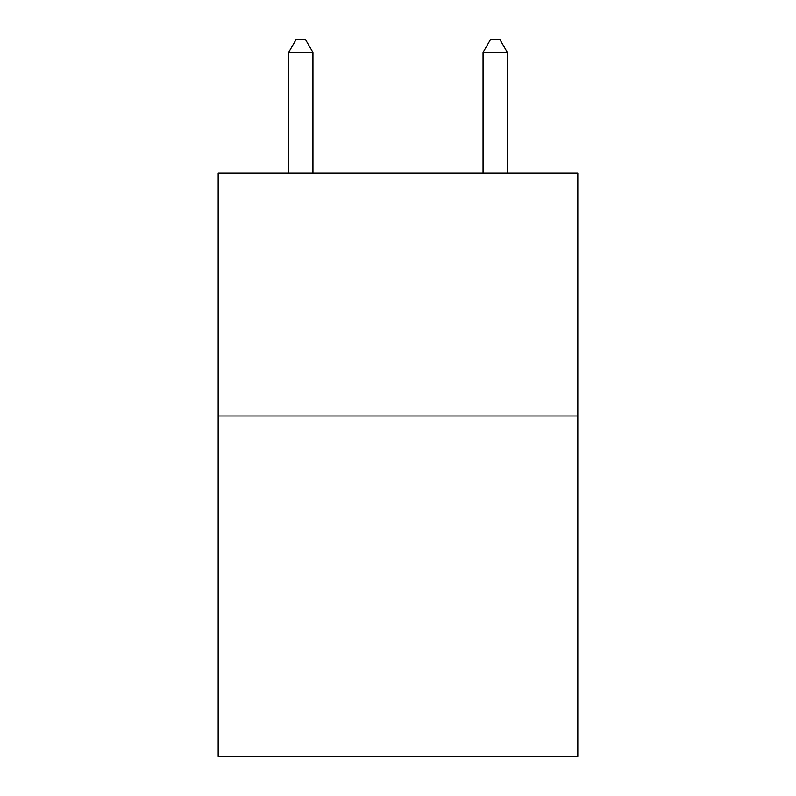 <?xml version="1.0" encoding="UTF-8"?>
<svg xmlns="http://www.w3.org/2000/svg" width="796" height="796" viewBox="0 0 796 796"><rect width="100%" height="100%" fill="white"/><g stroke="black" fill="none" stroke-linecap="round" stroke-linejoin="round"><path stroke-width="1.19" d="M577.826 415.98L577.826 756.2L218.174 756.2L218.174 172.971L577.826 172.971L577.826 415.98L218.174 415.98M312.947 172.971L312.947 52.437L288.64 52.437L288.64 172.971M288.64 52.437L295.933 39.8L305.654 39.8L312.947 52.437M507.36 172.971L507.36 52.437L483.053 52.437L483.053 172.971M483.053 52.437L490.346 39.8L500.067 39.8L507.36 52.437"/></g></svg>

